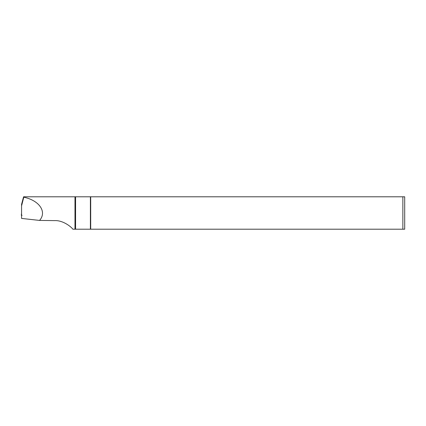 <?xml version="1.0" encoding="UTF-8"?>
<svg xmlns="http://www.w3.org/2000/svg" width="426" height="426" viewBox="0 0 426 426"><rect width="100%" height="100%" fill="white"/><g stroke="black" fill="none" stroke-linecap="round" stroke-linejoin="round"><path stroke-width="0.64" d="M23.792 196.796L23.792 197.195C39.4 200.454 47.174 211.914 39.554 220.423L21.566 218.421L21.566 204.358L23.59 196.796L404.7 196.796L404.7 229.204L402.863 229.204L402.863 196.796M39.554 220.423L54.512 220.609C62.771 220.151 70.897 226.51 72.873 229.204L74.981 229.204L74.981 196.796M74.981 229.204L75.572 229.204L75.572 196.796M75.572 229.204L90.397 229.204L90.397 196.796M90.397 229.204L90.695 229.204L90.695 196.796M90.695 229.204L402.863 229.204M21.566 205.854L23.792 197.195M22.072 215.343L21.327 215.157L21.566 213.378M21.566 213.234L21.327 215.157"/></g></svg>
